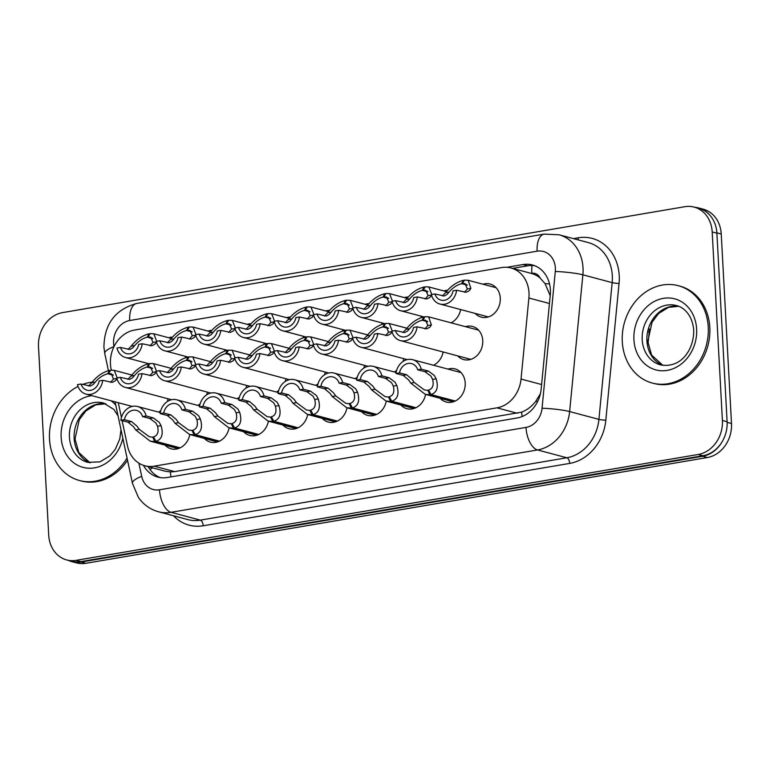 <?xml version="1.0" encoding="UTF-8"?>
<svg xmlns="http://www.w3.org/2000/svg" width="770" height="770" viewBox="0 0 770 770"><rect width="100%" height="100%" fill="white"/><g stroke="black" fill="none" stroke-linecap="round" stroke-linejoin="round"><path stroke-width="1.16" d="M229.104 427.86A17.133 14.447 104.9 0 1 210.403 442.124A17.133 14.447 104.9 0 1 204.358 438.428M425.589 394.423A17.133 14.447 104.9 0 1 406.897 408.687A17.133 14.447 104.9 0 1 400.843 404.991M386.29 401.112A17.133 14.447 104.9 0 1 367.598 415.377A17.133 14.447 104.9 0 1 361.544 411.681M268.403 421.171A17.133 14.447 104.9 0 1 249.701 435.435A17.133 14.447 104.9 0 1 243.657 431.739M307.702 414.491A17.133 14.447 104.9 0 1 289 428.755A17.133 14.447 104.9 0 1 282.956 425.05M347 407.802A17.133 14.447 104.9 0 1 328.299 422.066A17.133 14.447 104.9 0 1 322.245 418.37M447.928 369.09A17.133 14.447 104.9 0 1 455.012 368.897A17.133 14.447 104.9 0 1 465.215 382.959A17.133 14.447 104.9 0 1 446.186 401.998A17.133 14.447 104.9 0 1 440.142 398.302M189.805 434.55A17.133 14.447 104.9 0 1 171.113 448.814A17.133 14.447 104.9 0 1 165.059 445.118M285.93 378.744A17.133 14.447 104.9 0 1 285.208 381.506M278.682 390.583A17.133 14.447 104.9 0 1 276.334 392.007M246.641 385.433A17.133 14.447 104.9 0 1 245.909 388.195M239.383 397.272A17.133 14.447 104.9 0 1 237.035 398.696M207.342 392.113A17.133 14.447 104.9 0 1 206.61 394.885M200.084 403.961A17.133 14.447 104.9 0 1 197.746 405.386M364.528 365.365A17.133 14.447 104.9 0 1 363.796 368.127M357.27 377.213A17.133 14.447 104.9 0 1 354.931 378.628M403.827 358.676A17.133 14.447 104.9 0 1 403.095 361.438M396.569 370.524A17.133 14.447 104.9 0 1 394.23 371.939M325.229 372.054A17.133 14.447 104.9 0 1 324.497 374.817M317.981 383.903A17.133 14.447 104.9 0 1 315.633 385.318M443.125 351.986A17.133 14.447 104.9 0 1 433.52 365.259M465.455 326.663A17.133 14.447 104.9 0 1 472.549 326.461A17.133 14.447 104.9 0 1 482.742 340.533A17.133 14.447 104.9 0 1 463.723 359.571A17.133 14.447 104.9 0 1 457.669 355.865M168.043 398.802A17.133 14.447 104.9 0 1 167.311 401.565M160.786 410.651A17.133 14.447 104.9 0 1 158.447 412.065M482.992 284.226A17.133 14.447 104.9 0 1 490.076 284.034A17.133 14.447 104.9 0 1 500.279 298.096A17.133 14.447 104.9 0 1 481.25 317.134A17.133 14.447 104.9 0 1 475.206 313.438M460.653 309.559A17.133 14.447 104.9 0 1 451.056 322.822M421.354 316.239A17.133 14.447 104.9 0 1 421.017 317.721M382.064 322.928A17.133 14.447 104.9 0 1 381.718 324.411M342.766 329.618A17.133 14.447 104.9 0 1 342.429 331.09M303.467 336.307A17.133 14.447 104.9 0 1 303.13 337.78M264.168 342.997A17.133 14.447 104.9 0 1 263.831 344.469M224.869 349.686A17.133 14.447 104.9 0 1 224.532 351.159M185.57 356.366A17.133 14.447 104.9 0 1 185.233 357.848M122.093 420.603L127.512 446.022A30.232 25.497 -75.1 0 0 144.847 465.763A30.232 25.497 -75.1 0 0 154.231 466.168L496.968 407.84A30.232 25.497 -75.1 0 0 521.04 379.052L528.884 298.019A30.232 25.497 -75.1 0 0 529 292.812A30.232 25.497 -75.1 0 0 511.001 267.989A30.232 25.497 -75.1 0 0 501.607 267.585L134.625 330.032A30.232 25.497 -75.1 0 0 111.111 369.119L111.332 370.12M550.194 295.69L545.073 283.668L540.068 278.018A10.077 8.499 -75.1 0 0 531.829 273.34A30.232 15.15 -99.7 0 1 531.983 265.486M531.829 273.34L531.377 273.417A30.232 25.497 104.9 0 1 531.406 273.427A30.232 25.497 104.9 0 1 540.068 278.018M144.847 465.763L165.271 471.211L170.382 471.933L174.674 471.615L521.627 412.162C527.036 410.054 531.752 406.435 535.776 401.286L540.415 393.672M118.282 402.7L121.439 417.523M207.91 331.042A17.133 14.447 104.9 0 1 211.692 330.426M247.208 324.353A17.133 14.447 104.9 0 1 250.991 323.747M286.507 317.663A17.133 14.447 104.9 0 1 290.29 317.057M325.797 310.974A17.133 14.447 104.9 0 1 329.589 310.368M365.096 304.285A17.133 14.447 104.9 0 1 368.888 303.678M404.394 297.605A17.133 14.447 104.9 0 1 408.177 296.989M443.693 290.916A17.133 14.447 104.9 0 1 447.476 290.309M168.611 337.732A17.133 14.447 104.9 0 1 172.393 337.116M722.299 441.47A30.232 25.497 104.9 0 1 702.606 456.283L81.177 562.042A30.232 25.497 104.9 0 1 71.793 561.638A30.232 25.497 104.9 0 1 68.27 560.358M694.838 207.284A30.232 25.497 104.9 0 1 698.525 207.929A30.232 25.497 104.9 0 1 710.056 215.427M698.525 207.929L703.241 209.19A30.232 25.497 104.9 0 1 721.24 234.003L731.5 423.539A30.232 25.497 104.9 0 1 707.322 457.534L85.884 563.293A30.232 25.497 104.9 0 1 76.5 562.889L71.793 561.638M143.461 465.35A30.232 25.497 -75.1 0 0 157.869 477.111A30.232 25.497 -75.1 0 0 167.263 477.516L517.074 417.985A30.232 25.497 -75.1 0 0 541.146 389.187L550.271 294.987A30.232 25.497 -75.1 0 0 550.377 289.78A30.232 25.497 -75.1 0 0 532.378 264.957A30.232 25.497 -75.1 0 0 522.994 264.553L506.814 267.306M512.512 268.393L527.7 265.804A30.232 25.497 104.9 0 1 534.698 265.717M722.404 420.478A30.232 25.497 104.9 0 1 698.217 454.473L76.105 560.348A30.232 25.497 104.9 0 1 66.711 559.944A30.232 25.497 104.9 0 1 48.712 535.121L38.5 346.577A30.232 25.497 104.9 0 1 62.678 312.582L684.8 206.707A30.232 25.497 104.9 0 1 694.193 207.111A30.232 25.497 104.9 0 1 712.192 231.934L722.404 420.478L727.111 421.729A30.232 25.497 104.9 0 1 702.923 455.734L80.811 561.609A30.232 25.497 104.9 0 1 71.418 561.195L66.711 559.944M694.193 207.111L698.9 208.362A30.232 25.497 104.9 0 1 716.899 233.185L727.111 421.729M160.256 477.602A30.232 25.497 104.9 0 1 148.196 466.659M128.051 349.445L131.198 346.154C136.261 339.734 142.2 335.614 148.995 333.805L149.871 334.036M156.522 341.851L155.03 344.113L151.805 345.769L142.229 343.757A15.111 12.744 -75.1 0 1 125.549 357.53L148.726 363.709M142.229 343.757L138.696 344.354A11.088 9.346 104.9 0 1 126.588 353.632A11.088 9.346 104.9 0 1 120.505 347.453L116.973 348.05A15.111 12.744 -75.1 0 0 125.549 357.53M150.044 345.797L152.989 342.448L150.747 337.135L148.1 337.029L150.121 333.612L153.74 333.766L156.714 341.283M152.845 338.656L147.272 337.173C142.614 338.377 138.427 341.168 134.731 345.557L132.681 347.925L129.88 349.503L120.505 347.453M147.272 337.173L148.995 333.805M148.1 337.029L152.537 338.213M88.55 386.03L91.697 382.738C96.76 376.309 102.689 372.189 109.494 370.38L110.37 370.62M117.011 378.426L115.529 380.698L112.305 382.344L102.728 380.332A15.111 12.744 -75.1 0 1 86.038 394.105L132.248 406.425M102.728 380.332L99.186 380.929A11.088 9.346 104.9 0 1 87.077 390.217A11.088 9.346 104.9 0 1 81.004 384.028L77.472 384.625A15.111 12.744 -75.1 0 0 86.038 394.105M110.543 382.372L113.488 379.023L111.246 373.71L108.599 373.604L110.62 370.197L114.239 370.341L117.213 377.868M113.344 375.231L107.771 373.748C103.103 374.952 98.926 377.743 95.22 382.132L93.18 384.5L90.379 386.078L81.004 384.028M107.771 373.748L109.494 370.38M108.599 373.604L113.036 374.788M179.487 448.15L154.837 441.576L150.189 441.152L135.741 429.949L133.48 426.686L128.061 422.191L120.88 420.285A15.111 12.744 -75.1 0 1 137.57 406.502A15.111 12.744 -75.1 0 1 146.136 415.983L153.317 417.898L159.265 422.297L161.055 425.646C163.577 434.097 161.883 439.343 155.963 441.383L180.17 447.832M155.963 441.383L153.509 436.908C157.609 435.55 158.957 431.999 157.532 426.243L155.829 422.884L149.775 418.495L142.604 416.58A11.088 9.346 104.9 0 0 136.531 410.4A11.088 9.346 104.9 0 0 124.422 419.679L131.593 421.594L136.916 426.099L139.264 429.352L149.274 436.734L153.74 437.331M154.837 441.576L152.681 437.042M146.136 415.983L142.604 416.58M124.422 419.679L120.88 420.285M622.295 341.688A50.377 42.494 104.9 0 1 678.245 285.689A50.377 42.494 104.9 0 1 708.246 327.058A50.377 42.494 104.9 0 1 652.296 383.056A50.377 42.494 104.9 0 1 622.295 341.688M678.245 285.689L679.823 286.113A50.377 42.494 104.9 0 1 709.815 327.471A50.377 42.494 104.9 0 1 653.865 383.47L652.296 383.056M127.06 458.083A50.377 42.494 104.9 0 1 79.512 480.528A50.377 42.494 104.9 0 1 49.511 439.16A50.377 42.494 104.9 0 1 78.02 386.444M82.573 384.442A50.377 42.494 104.9 0 1 92.121 382.17M127.522 460.258A50.377 42.494 104.9 0 1 81.081 480.942L79.512 480.528M167.35 342.766L170.497 339.474C175.56 333.044 181.489 328.925 188.294 327.115L189.17 327.356M195.811 335.162L194.329 337.433L191.104 339.079L181.528 337.067A15.111 12.744 -75.1 0 1 164.838 350.841L188.024 357.02M181.528 337.067L177.986 337.664A11.088 9.346 104.9 0 1 165.877 346.952A11.088 9.346 104.9 0 1 159.804 340.764L156.272 341.36A15.111 12.744 -75.1 0 0 164.838 350.841M189.343 339.108L192.288 335.758L190.046 330.445L187.399 330.34L189.42 326.932L193.039 327.077L196.013 334.603M192.144 331.966L186.571 330.484C181.903 331.687 177.726 334.478 174.02 338.867L171.98 341.235L169.179 342.814L159.804 340.764M186.571 330.484L188.294 327.115M187.399 330.34L191.836 331.524M206.649 336.076L209.796 332.784C214.859 326.355 220.788 322.235 227.593 320.436L228.469 320.667M235.11 328.472L233.628 330.744L230.403 332.39L220.826 330.378A15.111 12.744 -75.1 0 1 204.137 344.151L227.323 350.331M220.826 330.378L217.284 330.975A11.088 9.346 104.9 0 1 205.176 340.263A11.088 9.346 104.9 0 1 199.103 334.074L195.561 334.671A15.111 12.744 -75.1 0 0 204.137 344.151M228.642 332.419L231.587 329.079L229.345 323.756L226.688 323.65L228.719 320.243L232.328 320.387L235.312 327.914M231.443 325.277L225.87 323.795C221.202 324.998 217.024 327.789 213.319 332.188L211.278 334.546L208.477 336.134L199.103 334.074M225.87 323.795L227.593 320.436M226.688 323.65L231.135 324.834M245.948 329.387L249.095 326.095C254.158 319.666 260.087 315.546 266.892 313.746L267.767 313.977M274.409 321.783L272.917 324.055L269.702 325.71L260.125 323.689A15.111 12.744 -75.1 0 1 243.435 337.472L266.622 343.651M260.125 323.689L256.583 324.295A11.088 9.346 104.9 0 1 244.475 333.574A11.088 9.346 104.9 0 1 238.402 327.385L234.86 327.991A15.111 12.744 -75.1 0 0 243.435 337.472M267.941 325.729L270.886 322.389L268.643 317.076L265.987 316.961L268.018 313.554L271.627 313.698L274.601 321.225M270.742 318.588L265.169 317.105C260.501 318.308 256.323 321.109 252.618 325.498L250.577 327.856L247.767 329.445L238.402 327.385M265.169 317.105L266.892 313.746M265.987 316.961L270.434 318.145M285.247 322.697L288.384 319.406C293.447 312.976 299.386 308.866 306.19 307.057L307.057 307.288M313.708 315.103L312.216 317.365L309.001 319.021L299.414 316.999A15.111 12.744 -75.1 0 1 282.734 330.782L305.921 336.962M299.414 316.999L295.882 317.606A11.088 9.346 104.9 0 1 283.774 326.884A11.088 9.346 104.9 0 1 277.691 320.695L274.159 321.302A15.111 12.744 -75.1 0 0 282.734 330.782M307.23 319.05L310.185 315.7L307.933 310.387L305.286 310.281L307.317 306.864L310.926 307.009L313.9 314.535M310.031 311.908L304.458 310.416C299.8 311.619 295.613 314.42 291.917 318.809L289.867 321.167L287.066 322.755L277.691 320.695M304.458 310.416L306.19 307.057M305.286 310.281L309.723 311.465M218.786 441.46L194.136 434.886L189.478 434.463L175.04 423.269L172.778 419.997L167.35 415.502L160.179 413.596A15.111 12.744 -75.1 0 1 176.859 399.813A15.111 12.744 -75.1 0 1 185.435 409.293L192.615 411.209L198.564 415.608L200.354 418.957C202.876 427.408 201.182 432.653 195.262 434.694L219.469 441.152M195.262 434.694L192.808 430.218C196.908 428.871 198.246 425.31 196.831 419.554L195.118 416.195L189.073 411.806L181.903 409.9A11.088 9.346 104.9 0 0 175.82 403.711A11.088 9.346 104.9 0 0 163.712 412.99L170.892 414.905L176.215 419.409L178.563 422.663L188.573 430.045L193.039 430.642M194.136 434.886L191.98 430.363M185.435 409.293L181.903 409.9M163.712 412.99L160.179 413.596M258.085 434.771L233.426 428.197L228.777 427.774L214.33 416.58L212.068 413.307L206.649 408.822L199.478 406.906A15.111 12.744 -75.1 0 1 216.158 393.123A15.111 12.744 -75.1 0 1 224.734 402.604L231.914 404.519L237.863 408.928L239.653 412.268C242.175 420.718 240.471 425.964 234.552 428.005L258.758 434.463M234.552 428.005L232.097 423.529C236.207 422.181 237.545 418.63 236.12 412.874L234.417 409.505L228.372 405.126L221.202 403.211A11.088 9.346 104.9 0 0 215.119 397.022A11.088 9.346 104.9 0 0 203.01 406.3L210.191 408.216L215.513 412.73L217.862 415.983L227.862 423.365L232.328 423.952M233.426 428.197L231.279 423.673M224.734 402.604L221.202 403.211M203.01 406.3L199.478 406.906M297.374 428.082L272.724 421.508L268.075 421.084L253.628 409.89L251.367 406.627L245.948 402.132L238.777 400.217A15.111 12.744 -75.1 0 1 255.457 386.444A15.111 12.744 -75.1 0 1 264.033 395.915L271.204 397.83L277.152 402.238L278.952 405.578C281.474 414.029 279.77 419.275 273.851 421.315L298.057 427.774M273.851 421.315L271.396 416.839C275.506 415.492 276.844 411.94 275.419 406.185L273.716 402.816L267.671 398.436L260.491 396.521A11.088 9.346 104.9 0 0 254.418 390.332A11.088 9.346 104.9 0 0 242.309 399.62L249.49 401.526L254.812 406.04L257.151 409.293L267.161 416.676L271.627 417.263M272.724 421.508L270.578 416.984M264.033 395.915L260.491 396.521M242.309 399.62L238.777 400.217M336.673 421.392L312.023 414.828L307.374 414.404L292.927 403.201L290.665 399.938L285.247 395.443L278.066 393.528A15.111 12.744 -75.1 0 1 294.756 379.754A15.111 12.744 -75.1 0 1 303.332 389.235L310.503 391.141L316.451 395.549L318.241 398.899C320.772 407.34 319.069 412.595 313.149 414.635L337.356 421.084M313.149 414.635L310.695 410.16C314.805 408.803 316.143 405.251 314.718 399.495L313.015 396.136L306.97 391.747L299.79 389.832A11.088 9.346 104.9 0 0 293.717 383.643A11.088 9.346 104.9 0 0 281.608 392.931L288.779 394.837L294.101 399.351L296.45 402.604L306.46 409.986L310.926 410.574M312.023 414.828L309.867 410.294M303.332 389.235L299.79 389.832M281.608 392.931L278.066 393.528M127.849 379.341L130.996 376.049C136.059 369.619 141.988 365.5 148.793 363.7L149.669 363.931M156.31 371.737L154.828 374.008L151.603 375.654L142.026 373.642A15.111 12.744 -75.1 0 1 125.337 387.416L171.546 399.736M142.026 373.642L138.484 374.239A11.088 9.346 104.9 0 1 126.376 383.527A11.088 9.346 104.9 0 1 120.303 377.339L116.761 377.945A15.111 12.744 -75.1 0 0 125.337 387.416M149.842 375.683L152.787 372.343L150.545 367.03L147.888 366.915L149.919 363.507L153.528 363.652L156.512 371.178M152.643 368.541L147.07 367.059C142.402 368.262 138.225 371.053 134.519 375.452L132.478 377.81L129.678 379.398L120.303 377.339M147.07 367.059L148.793 363.7M147.888 366.915L152.335 368.099M167.148 372.651L170.295 369.359C175.358 362.93 181.287 358.82 188.092 357.011L188.968 357.242M195.609 365.047L194.117 367.319L190.902 368.974L181.325 366.953A15.111 12.744 -75.1 0 1 164.636 380.736L210.836 393.047M181.325 366.953L177.783 367.56A11.088 9.346 104.9 0 1 165.675 376.838A11.088 9.346 104.9 0 1 159.602 370.649L156.06 371.256A15.111 12.744 -75.1 0 0 164.636 380.736M189.141 368.994L192.086 365.654L189.844 360.341L187.187 360.235L189.218 356.818L192.827 356.962L195.801 364.489M191.942 361.861L186.369 360.37C181.701 361.573 177.524 364.374 173.818 368.763L171.777 371.121L168.967 372.709L159.602 370.649M186.369 360.37L188.092 357.011M187.187 360.235L191.634 361.419M206.447 365.962L209.584 362.67C214.647 356.24 220.586 352.131 227.391 350.321L228.257 350.552M234.908 358.368L233.416 360.63L230.201 362.285L220.615 360.264A15.111 12.744 -75.1 0 1 203.935 374.047L250.135 386.357M220.615 360.264L217.082 360.87A11.088 9.346 104.9 0 1 204.974 370.149A11.088 9.346 104.9 0 1 198.891 363.96L195.359 364.566A15.111 12.744 -75.1 0 0 203.935 374.047M228.43 362.314L231.385 358.964L229.133 353.651L226.486 353.546L228.517 350.129L232.126 350.273L235.1 357.8M231.231 355.172L225.658 353.68C221 354.883 216.813 357.684 213.117 362.073L211.067 364.431L208.266 366.019L198.891 363.96M225.658 353.68L227.391 350.321M226.486 353.546L230.923 354.729M245.736 359.272L248.883 355.981C253.946 349.561 259.885 345.441 266.69 343.632L267.556 343.863M274.207 351.678L272.715 353.94L269.5 355.596L259.913 353.574A15.111 12.744 -75.1 0 1 243.233 367.357L289.433 379.677M259.913 353.574L256.381 354.181A11.088 9.346 104.9 0 1 244.273 363.459A11.088 9.346 104.9 0 1 238.19 357.28L234.658 357.877A15.111 12.744 -75.1 0 0 243.233 367.357M267.729 355.625L270.674 352.275L268.432 346.962L265.785 346.856L267.806 343.439L271.425 343.593L274.399 351.11M270.53 348.483L264.957 346.991C260.298 348.194 256.112 350.995 252.416 355.384L250.365 357.752L247.565 359.33L238.19 357.28M264.957 346.991L266.69 343.632M265.785 346.856L270.222 348.04M324.536 316.008L327.683 312.716C332.746 306.296 338.685 302.177 345.489 300.367L346.356 300.598M353.007 308.414L351.515 310.676L348.3 312.331L338.713 310.31A15.111 12.744 -75.1 0 1 322.033 324.093L345.21 330.272M338.713 310.31L335.181 310.916A11.088 9.346 104.9 0 1 323.073 320.195A11.088 9.346 104.9 0 1 316.99 314.006L313.457 314.612A15.111 12.744 -75.1 0 0 322.033 324.093M346.529 312.36L349.474 309.011L347.231 303.698L344.585 303.592L346.606 300.175L350.225 300.319L353.199 307.846M349.33 305.218L343.757 303.726C339.098 304.93 334.911 307.731 331.216 312.119L329.165 314.478L326.364 316.066L316.99 314.006M343.757 303.726L345.489 300.367M344.585 303.592L349.022 304.776M363.835 309.328L366.982 306.036C372.045 299.607 377.974 295.488 384.779 293.678L385.655 293.909M392.305 301.725L390.814 303.986L387.589 305.642L378.012 303.63A15.111 12.744 -75.1 0 1 361.332 317.404L384.509 323.583M378.012 303.63L374.47 304.227A11.088 9.346 104.9 0 1 362.362 313.506A11.088 9.346 104.9 0 1 356.289 307.326L352.756 307.923A15.111 12.744 -75.1 0 0 361.332 317.404M385.828 305.671L388.773 302.321L386.53 297.008L383.883 296.902L385.905 293.486L389.524 293.639L392.498 301.157M388.629 298.529L383.056 297.047C378.388 298.25 374.21 301.041 370.505 305.43L368.464 307.798L365.663 309.376L356.289 307.326M383.056 297.047L384.779 293.678M383.883 296.902L388.321 298.086M403.133 302.639L406.281 299.347C411.344 292.918 417.273 288.798 424.078 286.989L424.953 287.229M431.595 295.035L430.112 297.307L426.888 298.953L417.311 296.941A15.111 12.744 -75.1 0 1 400.621 310.714L423.808 316.894M417.311 296.941L413.769 297.538A11.088 9.346 104.9 0 1 401.661 306.826A11.088 9.346 104.9 0 1 395.588 300.637L392.046 301.234A15.111 12.744 -75.1 0 0 400.621 310.714M425.127 298.981L428.072 295.632L425.829 290.319L423.173 290.213L425.204 286.806L428.813 286.95L431.797 294.477M427.928 291.84L422.355 290.357C417.686 291.561 413.509 294.352 409.804 298.741L407.763 301.108L404.962 302.687L395.588 300.637M422.355 290.357L424.078 286.989M423.173 290.213L427.619 291.397M442.432 295.95L445.58 292.658C450.642 286.228 456.572 282.109 463.376 280.309L464.252 280.54M464.425 292.292L467.371 288.952L465.128 283.639L462.472 283.524L464.503 280.116L468.112 280.261L470.894 288.346L469.411 290.617L466.187 292.263L456.61 290.252A15.111 12.744 -75.1 0 1 439.92 304.025L488.344 316.932M456.61 290.252L453.068 290.848A11.088 9.346 104.9 0 1 440.96 300.136A11.088 9.346 104.9 0 1 434.886 293.947L431.344 294.554A15.111 12.744 -75.1 0 0 439.92 304.025M467.226 285.15L461.654 283.668C456.985 284.871 452.808 287.662 449.103 292.061L447.062 294.419L444.261 296.007L434.886 293.947M461.654 283.668L463.376 280.309M462.472 283.524L466.918 284.708M285.035 352.593L288.182 349.301C293.245 342.871 299.183 338.752 305.979 336.942L306.855 337.183M313.506 344.989L312.014 347.26L308.789 348.906L299.212 346.895A15.111 12.744 -75.1 0 1 282.532 360.668L328.732 372.988M299.212 346.895L295.68 347.491A11.088 9.346 104.9 0 1 283.562 356.78A11.088 9.346 104.9 0 1 277.489 350.591L273.956 351.187A15.111 12.744 -75.1 0 0 282.532 360.668M307.028 348.935L309.973 345.586L307.731 340.273L305.084 340.167L307.105 336.75L310.724 336.904L313.698 344.431M309.829 341.793L304.256 340.311C299.597 341.514 295.411 344.306 291.705 348.695L289.664 351.062L286.864 352.641L277.489 350.591M304.256 340.311L305.979 336.942M305.084 340.167L309.521 341.351M324.334 345.903L327.481 342.611C332.544 336.182 338.473 332.062 345.278 330.263L346.154 330.494M352.795 338.3L351.312 340.571L348.088 342.217L338.511 340.205A15.111 12.744 -75.1 0 1 321.822 353.979L368.031 366.299M338.511 340.205L334.969 340.802A11.088 9.346 104.9 0 1 322.861 350.09A11.088 9.346 104.9 0 1 316.788 343.901L313.246 344.498A15.111 12.744 -75.1 0 0 321.822 353.979M346.327 342.246L349.272 338.896L347.029 333.583L344.382 333.477L346.404 330.07L350.013 330.214L352.997 337.741M349.128 335.104L343.555 333.622C338.887 334.825 334.709 337.616 331.004 342.005L328.963 344.373L326.162 345.951L316.788 343.901M343.555 333.622L345.278 330.263M344.382 333.477L348.82 334.661M363.632 339.214L366.78 335.922C371.843 329.493 377.772 325.373 384.577 323.573L385.452 323.804M392.094 331.61L390.611 333.882L387.387 335.537L377.81 333.516A15.111 12.744 -75.1 0 1 361.12 347.289L407.32 359.609M377.81 333.516L374.268 334.122A11.088 9.346 104.9 0 1 362.16 343.401A11.088 9.346 104.9 0 1 356.087 337.212L352.544 337.818A15.111 12.744 -75.1 0 0 361.12 347.289M385.626 335.556L388.571 332.217L386.328 326.904L383.672 326.788L385.703 323.381L389.312 323.525L392.286 331.052M388.427 328.415L382.854 326.932C378.186 328.136 374.008 330.936 370.303 335.325L368.262 337.683L365.461 339.272L356.087 337.212M382.854 326.932L384.577 323.573M383.672 326.788L388.119 327.972M402.931 332.525L406.079 329.233C411.142 322.803 417.07 318.693 423.875 316.884L424.751 317.115M424.915 328.867L427.87 325.527L425.618 320.214L422.971 320.108L425.002 316.691L428.611 316.836L431.392 324.93L429.901 327.192L426.686 328.848L417.099 326.827A15.111 12.744 -75.1 0 1 400.419 340.61L470.807 359.369M417.099 326.827L413.567 327.433A11.088 9.346 104.9 0 1 401.459 336.711A11.088 9.346 104.9 0 1 395.385 330.522L391.843 331.129A15.111 12.744 -75.1 0 0 400.419 340.61M427.725 321.735L422.143 320.243C417.484 321.446 413.298 324.247 409.601 328.636L407.561 330.994L404.75 332.582L395.385 330.522M422.143 320.243L423.875 316.884M422.971 320.108L427.408 321.292M375.972 414.703L351.322 408.139L346.673 407.715L332.226 396.512L329.964 393.249L324.545 388.754L317.365 386.838A15.111 12.744 -75.1 0 1 334.055 373.065A15.111 12.744 -75.1 0 1 342.631 382.546L349.801 384.461L355.75 388.86L357.54 392.209C360.062 400.66 358.368 405.906 352.448 407.946L376.655 414.395M352.448 407.946L349.994 403.47C354.094 402.113 355.442 398.562 354.017 392.806L352.314 389.447L346.269 385.058L339.089 383.142A11.088 9.346 104.9 0 0 333.015 376.963A11.088 9.346 104.9 0 0 320.907 386.242L328.078 388.157L333.4 392.661L335.749 395.915L345.759 403.297L350.225 403.894M351.322 408.139L349.166 403.605M342.631 382.546L339.089 383.142M320.907 386.242L317.365 386.838M415.271 408.023L390.621 401.449L385.972 401.026L371.525 389.832L369.263 386.559L363.835 382.064L356.664 380.159A15.111 12.744 -75.1 0 1 373.344 366.376A15.111 12.744 -75.1 0 1 381.92 375.856L389.1 377.772L395.048 382.17L396.839 385.52C399.361 393.971 397.667 399.216 391.747 401.257L415.954 407.705M391.747 401.257L389.293 396.781C393.393 395.424 394.74 391.872 393.316 386.117L391.612 382.757L385.558 378.368L378.388 376.463A11.088 9.346 104.9 0 0 372.314 370.274A11.088 9.346 104.9 0 0 360.206 379.552L367.377 381.468L372.699 385.972L375.048 389.225L385.058 396.608L389.524 397.204M390.621 401.449L388.465 396.925M381.92 375.856L378.388 376.463M360.206 379.552L356.664 380.159M454.57 401.334L429.92 394.76L425.261 394.336L410.814 383.142L408.562 379.87L403.133 375.385L395.963 373.469A15.111 12.744 -75.1 0 1 412.643 359.686A15.111 12.744 -75.1 0 1 421.219 369.167L428.399 371.082L434.347 375.481L436.138 378.83C438.659 387.281 436.965 392.527 431.036 394.567L455.253 401.026M431.036 394.567L428.582 390.092C432.692 388.744 434.03 385.183 432.615 379.427L430.902 376.068L424.857 371.679L417.686 369.773A11.088 9.346 104.9 0 0 411.603 363.584A11.088 9.346 104.9 0 0 399.495 372.863L406.675 374.778L411.998 379.292L414.347 382.536L424.347 389.918L428.823 390.515M429.92 394.76L427.764 390.236M421.219 369.167L417.686 369.773M399.495 372.863L395.963 373.469M549.443 303.495L528.884 298.019M522.147 416.531A30.232 15.15 -99.7 0 1 521.627 412.162M535.776 401.286A30.232 3.128 5.5 0 1 537.691 401.411M170.998 476.88A30.232 15.15 -99.7 0 1 170.382 471.933M545.073 283.668A30.232 3.128 5.5 0 1 549.539 283.938M150.063 469.604A30.232 8.393 -12 0 1 152.566 467.823M541.599 384.528L521.04 379.052M517.411 413.288L496.968 407.84M174.674 471.615L154.231 466.168M648.542 331.966A35.266 3.648 5.5 0 1 649.12 332.727L648.032 343.978M721.24 234.003L716.88 232.848M731.5 423.539L727.14 422.374M707.322 457.534L702.606 456.283M85.884 563.293L81.177 562.042M527.7 265.804L522.994 264.553M138.879 463.165L141.699 476.361A20.155 16.998 -75.1 0 0 159.506 489.787L525.997 427.417A20.155 16.998 -75.1 0 0 542.051 408.225L555.285 271.483A20.155 16.998 -75.1 0 0 555.363 268.008A20.155 16.998 -75.1 0 0 537.104 251.193L129.697 320.522A20.155 16.998 -75.1 0 0 113.575 343.189A20.155 16.998 -75.1 0 0 114.018 346.577L114.027 346.587A20.155 5.592 -12 0 0 104.778 353.565L108.416 370.649M559.02 234.773A40.3 33.995 104.9 0 1 583.015 267.873A40.3 33.995 104.9 0 1 582.871 274.813L612.16 282.628A40.3 33.995 -75.1 0 0 612.314 275.679A40.3 33.995 -75.1 0 0 588.309 242.589L559.02 234.773L544.188 234.109A20.155 10.106 80.3 0 0 537.104 251.193M573.409 238.613L578.145 237.805A5.034 2.522 -99.7 0 1 578.01 239.836M578.145 237.805A45.343 38.24 104.9 0 1 619.224 275.65A45.343 38.24 104.9 0 1 619.051 283.456L605.817 420.208A45.343 38.24 104.9 0 1 569.713 463.396L203.222 525.766A45.343 38.24 104.9 0 1 173.5 515.775M698.217 454.473L702.923 455.734M712.192 231.934L716.899 233.185M76.105 560.348L80.811 561.609M555.285 271.483A20.155 2.089 5.5 0 1 582.871 274.813L569.627 411.565L598.916 419.371L612.16 282.628A5.034 0.52 -174.5 0 0 619.051 283.456M542.051 408.225A20.155 2.089 5.5 0 1 569.627 411.565A40.3 33.995 104.9 0 1 537.537 449.95L566.826 457.765A40.3 33.995 -75.1 0 0 598.916 419.371A5.034 0.52 -174.5 0 0 605.817 420.208M525.997 427.417A20.155 10.106 80.3 0 0 537.537 449.95L171.046 512.319L200.335 520.135L566.826 457.765A5.034 2.522 -99.7 0 1 569.713 463.396M159.506 489.787A20.155 10.106 80.3 0 0 171.046 512.319A40.3 33.995 104.9 0 1 158.524 511.781L187.813 519.596A40.3 33.995 -75.1 0 0 200.335 520.135A5.034 2.522 -99.7 0 1 203.222 525.766M115.067 401.844L132.45 483.348A20.155 5.592 -12 0 1 141.699 476.361M104.778 353.565L103.911 347.068C104.345 323.929 115.308 309.386 136.771 303.447A20.155 10.106 80.3 0 0 129.697 320.522M152.989 342.448L156.397 341.87M131.198 346.154L134.731 345.557M113.488 379.023L116.896 378.445M91.697 382.738L95.22 382.132M131.593 421.594L128.061 422.191M139.264 429.352L135.741 429.949M161.055 425.646L157.532 426.243M153.317 417.898L149.775 418.495M642.209 339.666A30.713 25.901 104.9 0 1 676.32 305.536C682.99 306.883 692.403 314.314 693.731 330.195C694.03 349.079 681.575 368.666 660.496 364.884A30.713 25.901 104.9 0 1 642.209 339.666M633.922 339.705A36.758 31.002 104.9 0 1 663.326 298.356A36.758 31.002 104.9 0 1 696.629 329.031A36.758 31.002 104.9 0 1 667.224 370.38A36.758 31.002 104.9 0 1 633.922 339.705M662.845 365.365A30.713 25.901 104.9 0 1 646.925 340.918A30.713 25.901 104.9 0 1 678.591 306.287M120.996 429.65L119.793 438.9L115.288 449.333L109.898 455.859L100.013 461.865L87.722 462.356A30.713 25.901 104.9 0 1 69.435 437.139A30.713 25.901 104.9 0 1 103.536 403.008L113.864 409.447L118.051 415.819M122.834 438.255A36.758 31.002 104.9 0 1 89.359 468.247A36.758 31.002 104.9 0 1 61.138 437.187A36.758 31.002 104.9 0 1 91.823 395.645M111.092 400.785A36.758 31.002 104.9 0 1 115.789 405.222M90.061 462.837A30.713 25.901 104.9 0 1 74.141 438.4A30.713 25.901 104.9 0 1 105.808 403.759M192.288 335.758L195.696 335.181M170.497 339.474L174.02 338.867M231.587 329.079L234.994 328.492M209.796 332.784L213.319 332.188M270.886 322.389L274.293 321.812M249.095 326.095L252.618 325.498M310.185 315.7L313.583 315.123M288.384 319.406L291.917 318.809M170.892 414.905L167.35 415.502M178.563 422.663L175.04 423.269M200.354 418.957L196.831 419.554M192.615 411.209L189.073 411.806M210.191 408.216L206.649 408.822M217.862 415.983L214.33 416.58M239.653 412.268L236.12 412.874M231.914 404.519L228.372 405.126M249.49 401.526L245.948 402.132M257.151 409.293L253.628 409.89M278.952 405.578L275.419 406.185M271.204 397.83L267.671 398.436M288.779 394.837L285.247 395.443M296.45 402.604L292.927 403.201M318.241 398.899L314.718 399.495M310.503 391.141L306.97 391.747M152.787 372.343L156.195 371.756M130.996 376.049L134.519 375.452M192.086 365.654L195.493 365.076M170.295 369.359L173.818 368.763M231.385 358.964L234.783 358.387M209.584 362.67L213.117 362.073M270.674 352.275L274.082 351.697M248.883 355.981L252.416 355.384M349.474 309.011L352.881 308.433M327.683 312.716L331.216 312.119M388.773 302.321L392.18 301.744M366.982 306.036L370.505 305.43M428.072 295.632L431.479 295.054M406.281 299.347L409.804 298.741M467.371 288.952L470.894 288.346M445.58 292.658L449.103 292.061M309.973 345.586L313.38 345.008M288.182 349.301L291.705 348.695M349.272 338.896L352.679 338.319M327.481 342.611L331.004 342.005M388.571 332.217L391.978 331.629M366.78 335.922L370.303 335.325M427.87 325.527L431.392 324.93M406.079 329.233L409.601 328.636M328.078 388.157L324.545 388.754M335.749 395.915L332.226 396.512M357.54 392.209L354.017 392.806M349.801 384.461L346.269 385.058M367.377 381.468L363.835 382.064M375.048 389.225L371.525 389.832M396.839 385.52L393.316 386.117M389.1 377.772L385.558 378.368M406.675 374.778L403.133 375.385M414.347 382.536L410.814 383.142M436.138 378.83L432.615 379.427M428.399 371.082L424.857 371.679M531.406 273.427L511.001 267.989M649.312 328.963L649.12 332.727M132.45 483.348L138.369 497.324C143.403 504.61 150.121 509.432 158.524 511.781M544.188 234.109L136.771 303.447M153.74 333.766L171.287 338.434M114.239 370.341L131.776 375.019M137.57 406.502L160.333 412.576M150.189 441.152L178.197 448.621M678.64 306.306L668.495 307.365L658.61 313.506L652.055 322.235L647.801 341.476L651.593 355.066L662.893 365.365M105.856 403.778L95.711 404.837L85.836 410.988L79.281 419.708L75.017 438.948L78.809 452.548L90.109 462.847M193.039 327.077L210.576 331.755M232.328 320.387L249.875 325.065M271.627 313.698L289.173 318.376M310.926 307.009L328.472 311.686M176.859 399.813L199.632 405.886M189.478 434.463L217.496 441.932M216.158 393.123L238.931 399.197M228.777 427.774L256.795 435.243M255.457 386.444L278.22 392.507M268.075 421.084L296.094 428.553M294.756 379.754L317.519 385.818M307.374 414.404L335.383 421.864M153.528 363.652L171.075 368.329M192.827 356.962L210.374 361.64M232.126 350.273L249.672 354.951M271.425 343.593L288.971 348.261M350.225 300.319L367.771 304.997M389.524 293.639L407.07 298.317M428.813 286.95L446.359 291.628M468.112 280.261L496.13 287.73M310.724 336.904L328.27 341.582M350.013 330.214L367.56 334.892M389.312 323.525L406.858 328.203M428.611 316.836L478.594 330.166M334.055 373.065L356.818 379.138M346.673 407.715L374.682 415.184M373.344 366.376L396.117 372.449M385.972 401.026L413.981 408.495M412.643 359.686L461.066 372.593M425.261 394.336L453.28 401.805"/></g></svg>
